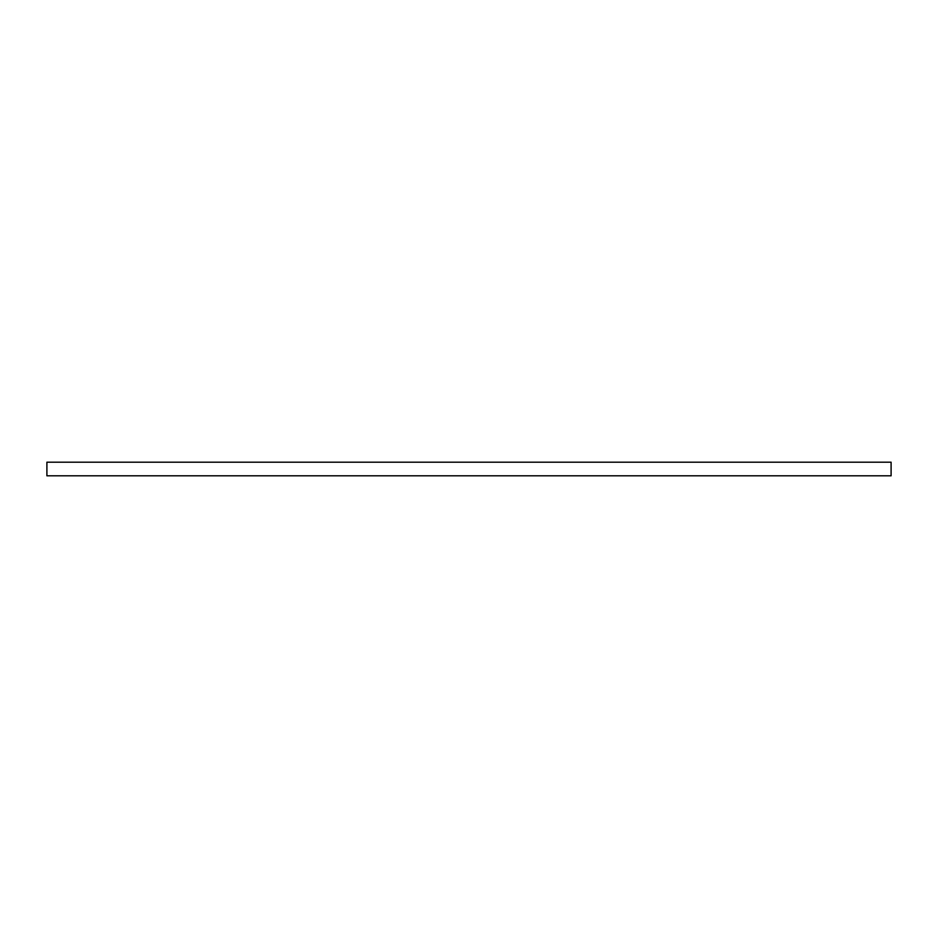 <?xml version="1.0" encoding="UTF-8"?>
<svg xmlns="http://www.w3.org/2000/svg" width="938" height="938" viewBox="0 0 938 938"><rect width="100%" height="100%" fill="white"/><g stroke="black" fill="none" stroke-linecap="round" stroke-linejoin="round"><path stroke-width="1.41" d="M891.1 475.812L46.9 475.812L46.9 462.188L891.1 462.188L891.1 475.812"/></g></svg>
